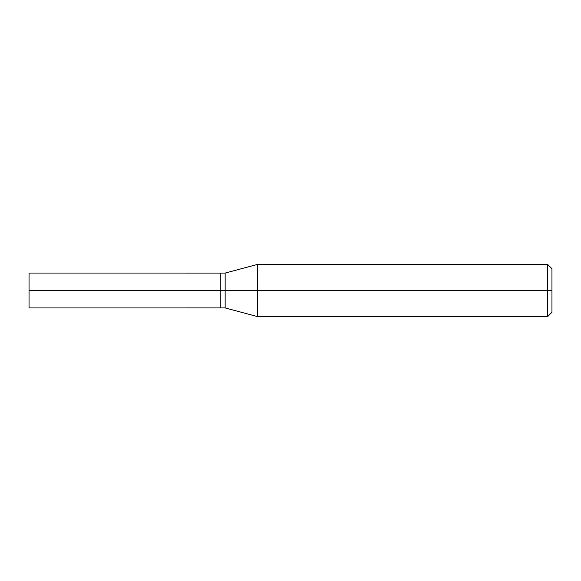 <?xml version="1.0" encoding="UTF-8"?>
<svg xmlns="http://www.w3.org/2000/svg" width="581" height="581" viewBox="0 0 581 581"><rect width="100%" height="100%" fill="white"/><g stroke="black" fill="none" stroke-linecap="round" stroke-linejoin="round"><path stroke-width="0.87" d="M220.78 290.5L220.78 307.93L220.78 273.07L220.78 290.5L29.05 290.5L29.05 273.07L29.05 307.93L29.05 290.5L220.78 290.5L220.78 307.93L220.78 273.077L220.78 307.923L220.78 290.5L225.137 290.5L225.137 273.077L225.137 290.5L220.78 290.5M551.95 290.5L551.95 312.287L551.95 268.712L551.95 290.5L547.592 290.5L547.592 264.355L547.592 290.5L257.681 290.5L257.681 264.355L257.681 290.5L225.137 290.5L225.137 273.077L225.137 307.923L225.137 290.5L225.137 307.923L225.137 290.5L257.681 290.5L257.681 264.355L257.681 316.645L257.681 290.5L257.681 316.645L257.681 290.5L547.592 290.5L547.592 264.355L547.592 316.645L547.592 290.5L547.592 316.645L547.592 290.5L551.95 290.5L551.95 312.287L551.95 290.5M29.05 273.07L225.137 273.077L257.681 264.355L547.592 264.355L551.95 268.712M29.05 307.93L225.137 307.923L257.681 316.645L547.592 316.645L551.95 312.287"/></g></svg>
